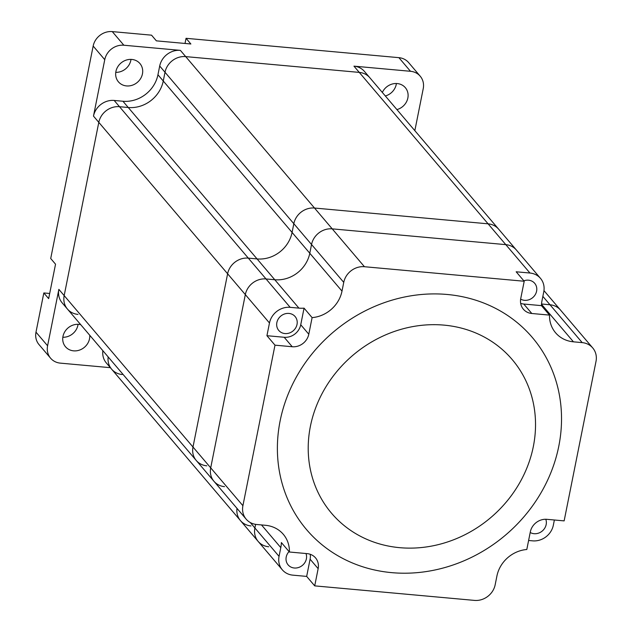 <?xml version="1.0" encoding="UTF-8"?>
<svg xmlns="http://www.w3.org/2000/svg" width="632" height="632" viewBox="0 0 632 632"><rect width="100%" height="100%" fill="white"/><g stroke="black" fill="none" stroke-linecap="round" stroke-linejoin="round"><path stroke-width="0.95" d="M224.518 486.64A18.352 16.479 -40.4 0 1 213.979 481.315A18.352 16.479 -40.4 0 1 210.701 467.854L245.327 294.599A18.352 16.479 -40.4 0 1 266.017 278.949L274.778 279.739A31.055 27.887 139.6 0 0 309.791 253.258L311.537 244.513A18.352 16.479 -40.4 0 1 332.227 228.863L505.798 244.639L488.086 223.823A18.352 16.479 -40.4 0 1 498.624 229.147A18.352 16.479 -40.4 0 0 488.086 223.823L314.515 208.039L488.086 223.823L359.268 72.396A18.352 16.479 -40.4 0 1 369.807 77.72L540.494 278.364A18.352 16.479 -40.4 0 1 543.765 291.826L542.019 300.563A31.055 27.887 139.6 0 0 541.45 305.635L549.5 315.099A31.055 27.887 139.6 0 0 555.607 332.811A31.055 27.887 139.6 0 0 573.437 341.825L582.198 342.623A18.352 16.479 -40.4 0 1 592.737 347.948A18.352 16.479 -40.4 0 1 596.008 361.409L564.139 520.887L546.885 519.322A14.678 13.185 -40.4 0 0 530.335 531.844L526.804 549.5A31.055 27.887 139.6 0 0 496.918 576.005L495.172 584.75A18.352 16.479 -40.4 0 1 474.482 600.4L314.712 585.872L318.149 568.658A14.678 13.185 -40.4 0 0 315.534 557.882A14.678 13.185 -40.4 0 0 307.105 553.624L289.417 552.013A31.055 27.887 139.6 0 0 283.31 534.309A31.055 27.887 139.6 0 0 265.48 525.295L256.718 524.497A18.352 16.479 -40.4 0 1 246.18 519.172A18.352 16.479 -40.4 0 1 242.909 505.711L274.991 345.167L292.237 346.739A14.678 13.185 -40.4 0 0 308.795 334.217L312.105 317.62A31.055 27.887 139.6 0 0 341.999 291.115L343.745 282.37A18.352 16.479 -40.4 0 1 364.435 266.72L524.204 281.248L520.76 298.462A14.678 13.185 -40.4 0 0 523.383 309.23A14.678 13.185 -40.4 0 0 531.812 313.496L549.5 315.099M206.806 465.824A18.352 16.479 -40.4 0 1 196.268 460.491L213.979 481.315A18.352 16.479 -40.4 0 1 210.701 467.854L245.327 294.599A18.352 16.479 -40.4 0 1 266.017 278.949L274.778 279.739A31.055 27.887 139.6 0 0 309.791 253.258L311.537 244.513L293.825 223.689A18.352 16.479 -40.4 0 1 314.515 208.039A18.352 16.479 -40.4 0 0 293.825 223.689L292.079 232.434L293.825 223.689L165.007 72.269A18.352 16.479 -40.4 0 1 185.697 56.611L359.268 72.396A18.352 16.479 -40.4 0 1 369.807 77.72L364.498 71.479A18.352 16.479 -40.4 0 0 353.96 66.147L410.484 71.29A16.938 15.215 139.6 0 1 420.217 76.203A16.938 15.215 139.6 0 1 423.235 88.63L414.837 130.658M312.105 317.62L304.055 308.155A31.055 27.887 -40.4 0 1 298.928 308.132L257.066 258.923A31.055 27.887 139.6 0 0 292.079 232.434A31.055 27.887 139.6 0 1 257.066 258.923L248.305 258.125L257.066 258.923L128.249 107.495A31.055 27.887 139.6 0 0 163.261 81.007L165.007 72.269A18.352 16.479 -40.4 0 1 185.697 56.611L359.268 72.396L353.96 66.147M304.055 308.155L300.737 324.753A14.678 13.185 -40.4 0 1 284.187 337.275L266.933 335.703L269.477 322.992L227.615 273.775A18.352 16.479 -40.4 0 1 248.305 258.125A18.352 16.479 -40.4 0 0 227.615 273.775L192.989 447.029L227.615 273.775L98.797 122.347A18.352 16.479 -40.4 0 1 119.488 106.697L128.249 107.495A31.055 27.887 139.6 0 0 163.261 81.007L165.007 72.269L159.699 66.02A18.352 16.479 -40.4 0 1 180.389 50.37L123.856 45.227A16.938 15.215 139.6 0 0 104.754 59.677L93.481 116.106A18.352 16.479 -40.4 0 1 114.171 100.449L122.932 101.246A31.055 27.887 139.6 0 0 157.945 74.758L159.699 66.02M196.268 460.491A18.352 16.479 -40.4 0 1 192.989 447.029A18.352 16.479 -40.4 0 0 196.268 460.491L67.45 309.064A18.352 16.479 -40.4 0 1 64.172 295.602L98.797 122.347M250.991 525.942A18.352 16.479 -40.4 0 1 240.46 520.61A18.352 16.479 -40.4 0 1 236.984 508.357A18.352 16.479 -40.4 0 0 240.46 520.61L111.643 369.191A18.352 16.479 -40.4 0 1 108.167 356.938A18.352 16.479 -40.4 0 0 111.643 369.191L106.326 362.942A18.352 16.479 -40.4 0 1 102.858 350.689M592.737 347.948L560.529 310.091A18.352 16.479 -40.4 0 0 549.99 304.766L541.537 303.992L549.99 304.766A18.352 16.479 -40.4 0 1 560.529 310.091L543.962 290.617M343.745 282.37L311.537 244.513A18.352 16.479 -40.4 0 1 332.227 228.863L505.798 244.639A18.352 16.479 -40.4 0 1 516.336 249.972A18.352 16.479 -40.4 0 0 505.798 244.639L529.956 273.032A18.352 16.479 -40.4 0 1 540.494 278.364M268.711 546.759A18.352 16.479 -40.4 0 1 258.172 541.434A18.352 16.479 -40.4 0 1 254.893 527.973L255.62 524.363L254.893 527.973L250.256 522.514M89.744 335.276A14.117 12.68 -40.4 0 1 73.596 350.847A14.117 12.68 -40.4 0 1 65.491 346.747A14.117 12.68 -40.4 0 1 64.764 331.8A14.117 12.68 -40.4 0 1 78.889 324.358A14.117 12.68 -40.4 0 1 80.706 324.651M78.068 324.311A14.117 12.68 -40.4 0 1 62.829 337.267M131.827 59.44A14.117 12.68 -40.4 0 1 139.933 63.54A14.117 12.68 -40.4 0 1 140.66 78.486A14.117 12.68 -40.4 0 1 126.534 85.928A14.117 12.68 -40.4 0 1 118.429 81.836A14.117 12.68 -40.4 0 1 117.702 66.881A14.117 12.68 -40.4 0 1 131.827 59.44M130.998 59.392A14.117 12.68 -40.4 0 1 115.767 72.348M382.336 92.454A14.117 12.68 -40.4 0 1 397.228 83.566A14.117 12.68 -40.4 0 1 405.333 87.666A14.117 12.68 -40.4 0 1 396.928 109.597M396.398 83.519A14.117 12.68 -40.4 0 1 385.33 95.969M110.355 367.674L60.332 363.131A16.938 15.215 139.6 0 1 50.607 358.21A16.938 15.215 139.6 0 1 47.59 345.783L58.863 289.361A18.352 16.479 -40.4 0 0 62.134 302.823L67.45 309.064A18.352 16.479 -40.4 0 1 64.172 295.602L98.797 122.355A18.352 16.479 -40.4 0 1 119.488 106.697L128.249 107.495L122.932 101.246M50.607 358.21L39.01 344.582A16.938 15.215 139.6 0 1 35.992 332.156L43.829 292.948L48.656 298.628L55.537 264.192L50.71 258.512L93.165 46.049L104.754 59.677M185.018 43.45L186.045 38.307L190.872 43.987L156.373 40.851L151.546 35.171L112.267 31.6A16.938 15.215 139.6 0 0 93.165 46.049M186.045 38.307L398.895 57.662L410.484 71.29M420.217 76.203L408.62 62.576A16.938 15.215 139.6 0 0 398.895 57.662M49.683 293.485L43.829 292.948M77.989 314.396A18.352 16.479 -40.4 0 1 67.45 309.064M122.181 374.515A18.352 16.479 -40.4 0 1 111.643 369.191M399.637 547.668A118.587 106.484 -40.4 0 1 310.407 426.26A118.587 106.484 -40.4 0 1 444.106 325.132A118.587 106.484 -40.4 0 1 533.337 446.532A118.587 106.484 -40.4 0 1 399.637 547.668M391.666 572.639A148.236 133.107 -40.4 0 1 280.126 420.888A148.236 133.107 -40.4 0 1 447.251 294.48A148.236 133.107 -40.4 0 1 558.791 446.224A148.236 133.107 -40.4 0 1 391.666 572.639M289.037 551.57A10.728 9.638 139.6 0 0 288.129 564.889A10.728 9.638 139.6 0 0 294.291 568.002A10.728 9.638 139.6 0 0 304.095 563.681A10.728 9.638 139.6 0 0 305.975 553.521M530.208 532.492A10.728 9.638 139.6 0 0 534.072 533.7A10.728 9.638 139.6 0 0 543.86 529.403A10.728 9.638 139.6 0 0 545.779 519.267M520.649 299.118A10.728 9.638 139.6 0 0 524.505 300.318A10.728 9.638 139.6 0 0 535.241 294.662A10.728 9.638 139.6 0 0 534.688 283.302A10.728 9.638 139.6 0 0 528.526 280.189A10.728 9.638 139.6 0 0 523.849 280.821M288.95 313.433A10.728 9.638 -40.4 0 1 295.112 316.545A10.728 9.638 -40.4 0 1 295.665 327.913A10.728 9.638 -40.4 0 1 284.929 333.562A10.728 9.638 -40.4 0 1 278.767 330.449A10.728 9.638 -40.4 0 1 278.214 319.089A10.728 9.638 -40.4 0 1 288.95 313.433M529.956 273.032L516.154 271.784L524.204 281.248M266.933 335.703L274.991 345.167M298.928 308.132L290.167 307.334A18.352 16.479 139.6 0 0 269.477 322.992M310.193 554.28A14.678 13.185 -40.4 0 1 310.099 559.194L306.662 576.408L314.712 585.872M306.662 576.408L292.861 575.152A18.352 16.479 -40.4 0 1 282.322 569.827A18.352 16.479 -40.4 0 1 279.052 556.365L280.798 547.628A31.055 27.887 139.6 0 0 281.366 542.548L289.417 552.013M554.375 520.002L553.34 525.2A18.352 16.479 -40.4 0 1 532.642 540.85L528.605 540.486M240.46 520.61L258.172 541.434A18.352 16.479 -40.4 0 1 254.893 527.973L279.052 556.365M541.45 305.635L523.762 304.032A14.678 13.185 -40.4 0 1 520.673 303.376M58.863 289.361L242.909 505.711M114.171 100.449L290.167 307.334M157.945 74.758L341.999 291.115M180.389 50.37L364.435 266.72M582.198 342.623L542.856 296.376M35.992 332.156L47.59 345.783M98.797 122.355L93.481 116.106M112.267 31.6L123.856 45.227M541.513 304.292L573.437 341.825M261.49 524.931L280.798 547.628M310.099 559.194L318.149 568.658M284.187 337.275L292.237 346.739M300.737 324.753L308.795 334.217M523.762 304.032L531.812 313.496M258.172 541.434L282.322 569.827M213.979 481.315L246.18 519.172"/></g></svg>
